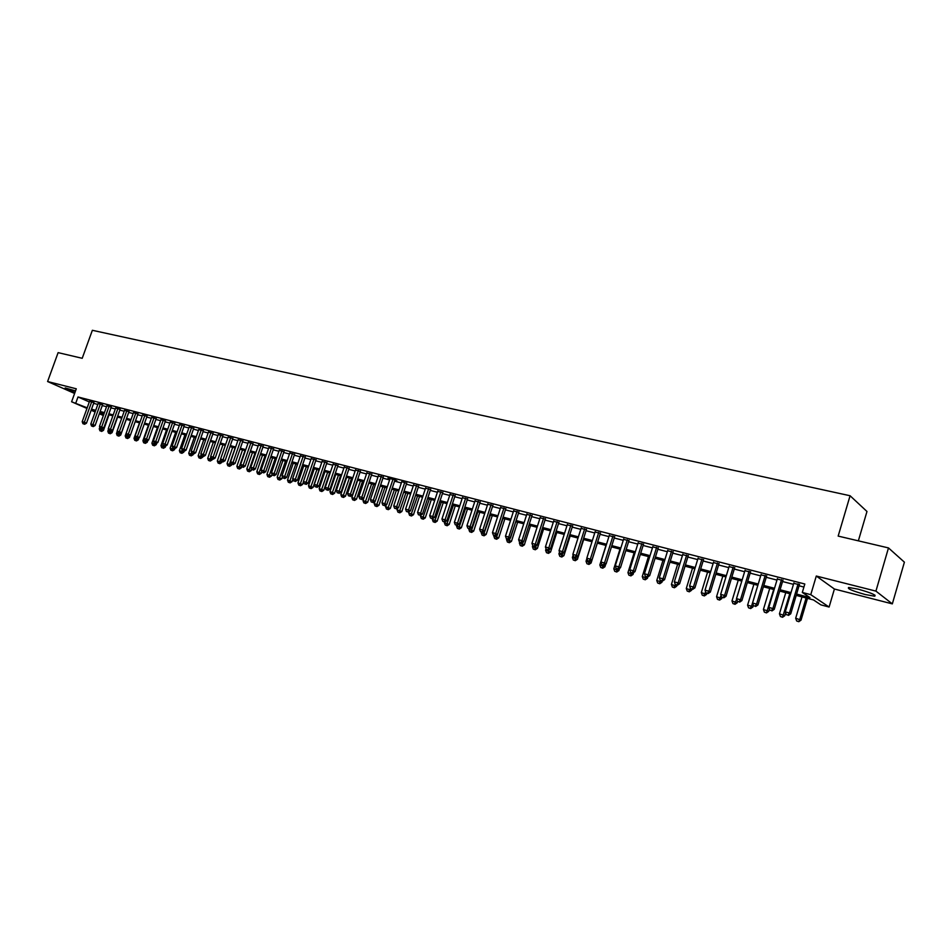 <?xml version="1.0" encoding="UTF-8"?>
<svg xmlns="http://www.w3.org/2000/svg" width="952" height="952" viewBox="0 0 952 952"><rect width="100%" height="100%" fill="white"/><g stroke="black" fill="none" stroke-linecap="round" stroke-linejoin="round"><path stroke-width="1.43" d="M75.541 390.879L65.164 387.94C64.867 388.475 68.139 389.975 74.982 392.414M865.225 594.536L874.698 596.214C876.578 595.167 871.02 592.798 858.026 589.121L848.684 587.479C846.863 588.55 852.373 590.894 865.225 594.536M103.375 415.488L99.317 413.799M858.359 540.843L866.974 511.486L850.077 495.742L92.356 330.296L82.217 358.297L58.12 352.633L47.6 381.538L74.601 393.45M850.077 495.742L838.165 536.095L888.478 547.924L904.4 562.168L892.333 603.877L875.923 591.121L816.292 576.031L810.771 594.667L829.109 607.043L820.874 604.865L813.508 599.938L796.205 595.393M816.292 576.031L834.404 589.026L892.333 603.877M834.404 589.026L829.109 607.043M888.478 547.924L875.923 591.121M93.891 402.601L89.512 401.339M102.53 404.826L98.139 403.565M111.253 407.087L106.85 405.814M120.059 409.36L115.632 408.087M128.96 411.657L124.51 410.383M137.933 413.977L133.47 412.704M147.001 416.31L142.526 415.036M156.164 418.678L151.666 417.404M165.41 421.07L160.9 419.784M174.751 423.473L170.218 422.2M184.188 425.913L179.63 424.64M193.708 428.376L189.139 427.091M203.335 430.863L198.754 429.578M213.058 433.374L208.452 432.089M222.875 435.909L218.258 434.624M232.8 438.467L228.159 437.182M242.831 441.05L238.155 439.764M252.958 443.668L248.27 442.382M263.192 446.31L258.48 445.024M273.533 448.975L268.797 447.69M283.982 451.676L279.233 450.391M294.537 454.401L289.777 453.116M305.211 457.162L300.427 455.877M315.993 459.947L311.185 458.662M326.893 462.755L322.073 461.47M337.912 465.599L333.069 464.314M349.063 468.479L344.184 467.194M360.32 471.395L355.429 470.109M371.708 474.334L366.794 473.049M383.216 477.297L378.277 476.024M395.009 479.891L387.988 478.082L390.034 478.606L381.978 502.775L386.81 504.465L394.997 479.879L396.901 480.831L394.854 480.308M406.623 483.342L401.744 481.629M418.523 486.412L413.525 485.127M430.554 489.518L425.532 488.233M442.728 492.66L437.694 491.363M455.044 495.849L449.975 494.54M467.492 499.062L462.41 497.753M480.082 502.311L474.988 500.99M492.827 505.595L487.71 504.274M505.714 508.927L500.573 507.606M518.757 512.295L513.592 510.962M531.954 515.698L526.777 514.366M545.317 519.149L540.105 517.805M558.824 522.636L553.6 521.291M572.509 526.17L567.249 524.814M586.349 529.74L581.077 528.384M600.355 533.358L595.059 532.001M614.54 537.023L609.221 535.655M628.891 540.736L623.56 539.356M643.433 544.485L638.066 543.104M658.153 548.281L652.763 546.888M673.052 552.136L667.638 550.732M688.141 556.028L682.715 554.623M703.421 559.978L697.971 558.562M718.903 563.965L713.429 562.561M734.587 568.023L729.077 566.595M750.462 572.116L744.94 570.688M766.55 576.269L761.005 574.841M782.853 580.482L777.284 579.042M796.598 594.084L809.985 597.594L802.31 592.453L804.809 584.004L77.993 396.972L89.298 401.946M93.617 403.35L97.83 404.433M102.257 405.576L106.541 406.683M110.979 407.837L115.323 408.955M119.797 410.11L124.2 411.252M128.687 412.418L133.161 413.573M137.659 414.739L142.217 415.917M146.727 417.083L151.356 418.273M155.89 419.451L160.59 420.665M165.136 421.843L169.908 423.081M174.478 424.259L179.321 425.508M183.915 426.698L188.829 427.972M193.435 429.162L198.444 430.459M203.062 431.649L208.143 432.97M212.784 434.16L217.948 435.504M222.601 436.706L227.849 438.063M232.526 439.265L237.857 440.645M242.546 441.859L247.96 443.263M252.673 444.477L258.182 445.905M262.907 447.131L268.5 448.57M273.248 449.808L278.924 451.272M283.696 452.509L289.467 453.997M294.251 455.234L300.118 456.758M304.926 457.995L310.887 459.542M315.707 460.78L321.776 462.351M326.607 463.6L332.772 465.195M337.627 466.456L343.886 468.075M348.765 469.336L355.132 470.978M360.034 472.252L366.496 473.917M371.411 475.191L377.992 476.892M382.918 478.166L389.606 479.891M394.556 481.177L401.351 482.938M406.325 484.223L413.227 486.008M418.225 487.305L425.247 489.114M430.268 490.411L437.396 492.255M442.43 493.564L449.689 495.433M454.747 496.742L462.113 498.646M467.194 499.967L474.691 501.906M479.796 503.227L487.412 505.191M492.529 506.523L500.276 508.523M505.417 509.855L513.295 511.89M518.459 513.223L526.48 515.294M531.656 516.638L539.808 518.745M545.008 520.09L553.302 522.231M558.527 523.588L566.952 525.766M572.2 527.122L580.768 529.336M586.039 530.704L594.762 532.953M600.058 534.322L608.923 536.619M614.23 537.999L623.251 540.331M628.594 541.712L637.769 544.08M643.124 545.472L652.453 547.876M657.844 549.268L667.34 551.732M672.743 553.124L682.406 555.623M687.832 557.027L697.661 559.574M703.123 560.978L713.119 563.572M718.593 564.988L728.768 567.618M734.278 569.046L744.631 571.724M750.152 573.152L760.696 575.877M766.241 577.305L776.975 580.089M782.544 581.529L793.456 584.35M799.061 585.801L803.904 587.051M799.371 584.742L793.778 583.302M86.965 408.444L71.602 401.78L76.291 388.797L47.6 381.538M71.602 401.78L87.191 407.813M77.993 396.972L75.862 402.886M802.31 592.453L810.771 594.667M95.117 411.978L91.142 410.252M95.379 411.252L94.7 411.074L95.343 411.347M99.544 413.168L103.578 414.929M790.612 593.929L779.7 591.061M774.131 589.597L763.409 586.777M753.889 584.278L747.594 605.174L751.533 606.245L757.828 585.313L747.32 582.553M741.798 581.101L731.445 578.376M725.948 576.936L715.773 574.258M710.299 572.818L700.303 570.2M694.853 568.76L685.023 566.178M679.597 564.75L669.946 562.215M664.532 560.799L655.047 558.3M649.669 556.896L640.339 554.445M634.984 553.029L625.809 550.625M620.478 549.221L611.458 546.853M606.15 545.46L597.285 543.128M591.989 541.736L583.278 539.451M578.007 538.058L569.451 535.809M564.203 534.429L555.778 532.216M550.553 530.847L542.271 528.669M537.071 527.301L528.931 525.171M523.743 523.802L515.734 521.696M510.57 520.339L502.704 518.281M497.563 516.924L489.816 514.889M484.699 513.544L477.083 511.545M471.99 510.201L464.493 508.237M459.423 506.904L452.057 504.965M447 503.644L439.753 501.74M434.719 500.407L427.591 498.539M422.569 497.218L415.56 495.373M410.562 494.064L403.672 492.255M398.686 490.946L391.903 489.161M386.952 487.864L380.276 486.103M375.338 484.806L368.769 483.08M363.854 481.795L357.393 480.094M352.502 478.808L346.147 477.142M341.268 475.857L335.009 474.215M330.154 472.942L324.001 471.323M319.158 470.05L313.101 468.455M308.281 467.194L302.331 465.623M297.524 464.362L291.657 462.827M286.885 461.565L281.114 460.054M276.354 458.805L270.665 457.305M265.929 456.056L260.336 454.592M255.612 453.354L250.114 451.902M245.402 450.665L239.987 449.249M235.299 448.011L229.979 446.619M225.303 445.393L220.055 444.013M215.414 442.787L210.249 441.43M205.608 440.217L200.527 438.884M195.922 437.67L190.912 436.349M186.318 435.147L181.392 433.85M176.81 432.648L171.967 431.375M167.409 430.173L162.637 428.924M158.091 427.722L153.391 426.496M148.869 425.306L144.252 424.092M139.73 422.902L135.184 421.712M125.926 437.92L127.639 438.515L125.926 437.92L125.2 435.933L130.674 420.522L126.211 419.356M121.737 418.178L117.322 417.012M112.86 415.845L108.528 414.703M104.077 413.537L99.805 412.418M91.511 409.217L95.712 410.312M100.15 411.478L104.422 412.597M108.861 413.763L113.205 414.905M117.667 416.072L122.07 417.226M126.556 418.404L131.031 419.57M135.529 420.748L140.075 421.95M144.585 423.128L149.202 424.342M153.736 425.532L158.437 426.758M162.982 427.948L167.754 429.197M172.312 430.399L177.155 431.672M181.737 432.874L186.663 434.16M191.257 435.362L196.267 436.682M200.884 437.884L205.965 439.217M210.594 440.431L215.759 441.787M220.412 443.013L225.648 444.382M230.325 445.607L235.656 447.012M240.344 448.237L245.759 449.653M250.459 450.891L255.969 452.331M260.693 453.568L266.274 455.032M271.022 456.282L276.699 457.769M281.459 459.019L287.242 460.53M292.014 461.779L297.881 463.327M302.676 464.576L308.638 466.147M313.458 467.408L319.515 468.991M324.358 470.264L330.511 471.883M335.366 473.156L341.625 474.786M346.504 476.071L352.859 477.737M357.762 479.023L364.223 480.712M369.138 482.01L375.707 483.723M380.633 485.02L387.309 486.769M392.272 488.067L399.055 489.852M404.029 491.149L410.931 492.957M415.929 494.267L422.938 496.111M427.948 497.42L435.076 499.3M440.122 500.609L447.369 502.513M452.426 503.846L459.792 505.774M464.862 507.107L472.359 509.07M477.452 510.403L485.068 512.402M490.185 513.747L497.932 515.77M503.072 517.126L510.95 519.185M516.115 520.542L524.112 522.636M529.3 523.993L537.44 526.135M542.652 527.503L550.922 529.669M556.158 531.038L564.572 533.251M569.82 534.619L578.388 536.868M583.659 538.249L592.37 540.534M597.666 541.926L606.519 544.246M611.838 545.639L620.859 548.007M626.19 549.399L635.365 551.803M640.72 553.207L650.049 555.659M655.428 557.063L664.924 559.562M670.327 560.978L679.978 563.501M685.416 564.929L695.234 567.499M700.684 568.939L710.68 571.557M716.166 572.997L726.328 575.663M731.838 577.102L742.179 579.816M747.713 581.267L758.244 584.028M763.79 585.48L774.511 588.288M780.093 589.752L791.005 592.608M798.085 583.873L789.422 612.993L785.269 611.862L793.92 582.803M799.525 584.242L790.743 613.802L789.422 612.993L787.923 615.075L786.269 614.623L787.923 615.075M788.446 615.397L790.743 613.802M785.269 611.862L786.269 614.623M802 596.916L795.682 618.241L801.037 620.133L807.486 598.356M798.288 621.394L796.657 620.954L798.799 621.704L799.775 619.359L806.106 597.999M796.657 620.954L795.682 618.241M801.037 620.133L798.799 621.704M781.532 579.601L772.893 608.518L768.799 607.412L777.427 578.542M783.008 579.982L774.238 609.339L772.893 608.518L771.418 610.601L769.787 610.149L771.418 610.601M771.965 610.922L774.238 609.339M768.799 607.412L769.787 610.149M765.206 575.389L756.578 604.103L752.544 603.009L761.148 574.342M766.705 575.77L757.959 604.925L756.578 604.103L755.138 606.174L753.52 605.734L755.138 606.174M755.686 606.495L757.959 604.925M752.544 603.009L753.52 605.734M749.081 571.236L740.489 599.748L736.491 598.677L745.083 570.2M750.616 571.628L741.894 600.581L740.489 599.748L739.061 601.807L737.467 601.378L739.061 601.807M739.633 602.14L741.894 600.581M736.491 598.677L737.467 601.378M733.171 567.13L724.591 595.452L720.652 594.393L729.232 566.107M734.73 567.523L726.031 596.285L724.591 595.452L723.199 597.499L721.628 597.071L723.199 597.499M723.77 597.832L726.031 596.285M720.652 594.393L721.628 597.071M785.757 592.644L779.45 613.826L784.781 615.718L785.626 612.862M782.032 616.956L780.414 616.515L782.544 617.277L789.803 593.715M780.414 616.515L779.45 613.826M784.781 615.718L782.544 617.277M769.716 588.431L763.421 609.47L768.728 611.351L769.406 609.101M765.979 612.576L764.385 612.148L766.503 612.898L773.714 589.478M764.385 612.148L763.421 609.47M768.728 611.351L766.503 612.898M750.128 608.257L748.558 607.828L750.676 608.566L750.128 608.257L751.533 606.245L752.889 607.031L753.389 605.365M748.558 607.828L747.594 605.174M752.889 607.031L750.676 608.566M738.252 580.173L731.981 600.926L737.241 602.783L737.633 601.474M734.48 603.985L732.933 603.556L735.039 604.306L734.48 603.985L736.693 599.236M732.933 603.556L731.981 600.926M737.241 602.783L735.039 604.306M717.475 563.072L708.907 591.216L705.015 590.157L713.572 562.073M719.058 563.477L710.37 592.049L708.907 591.216L707.538 593.251L705.979 592.834L707.538 593.251M708.121 593.584L710.37 592.049M705.015 590.157L705.979 592.834M722.818 576.115L716.558 596.726L721.794 598.582L722.163 597.38M719.034 599.772L717.499 599.355L719.605 600.093L719.034 599.772L721.069 595.547M717.499 599.355L716.558 596.726M721.794 598.582L719.605 600.093M701.969 559.074L693.425 587.027L689.581 585.98L698.113 558.086M703.576 559.49L694.912 587.86L693.425 587.027L692.08 589.05L690.545 588.633L692.08 589.05M692.675 589.383L694.912 587.86M689.581 585.98L690.545 588.633M707.574 572.104L701.327 592.584L706.551 594.429L706.908 593.251M703.778 595.607L702.267 595.19L704.361 595.928L703.778 595.607L705.646 591.894M702.267 595.19L701.327 592.584M706.551 594.429L704.361 595.928M686.654 555.123L678.133 582.886L674.337 581.862L682.858 554.147M688.296 555.552L679.645 583.731L678.133 582.886L676.812 584.909L675.289 584.492L676.812 584.909M677.419 585.242L679.645 583.731M674.337 581.862L675.289 584.492M692.52 568.154L686.285 588.503L691.485 590.335L691.842 589.157M688.724 591.501L687.225 591.085L689.308 591.823L688.724 591.501L690.414 588.277M687.225 591.085L686.285 588.503M691.485 590.335L689.308 591.823M671.541 551.22L663.032 578.804L659.296 577.793L667.792 550.256M673.195 551.648L664.567 579.649L663.032 578.804L661.735 580.815L660.236 580.411L661.735 580.815M662.354 581.148L664.567 579.649M659.296 577.793L660.236 580.411M677.645 564.238L671.434 584.457L676.61 586.277L676.967 585.123M673.837 587.432L672.362 587.039L674.433 587.765L673.837 587.432L675.408 584.564M672.362 587.039L671.434 584.457M676.61 586.277L674.433 587.765M656.618 547.376L648.133 574.77L644.433 573.77L652.905 546.424M658.296 547.805L649.692 575.627L648.133 574.77L646.86 576.781L645.373 576.376L646.86 576.781M647.479 577.114L649.692 575.627M644.433 573.77L645.373 576.376M662.961 560.383L656.761 580.47L661.914 582.279L662.271 581.136M659.153 583.421L657.689 583.029L659.748 583.755L659.153 583.421L660.664 580.649M657.689 583.029L656.761 580.47M661.914 582.279L659.748 583.755M641.874 543.568L633.413 570.795L629.76 569.808L638.221 542.628M643.576 544.008L634.996 571.64L633.413 570.795L632.152 572.783L630.7 572.39L632.152 572.783M632.794 573.128L634.996 571.64M629.76 569.808L630.7 572.39M648.455 556.575L642.267 576.531L647.408 578.34L647.86 576.852M644.635 579.471L643.195 579.078L645.242 579.792L644.635 579.471L646.111 576.745M643.195 579.078L642.267 576.531M647.408 578.34L645.242 579.792M627.308 539.82L618.871 566.856L615.266 565.881L623.703 538.88M629.046 540.26L620.478 567.713L618.871 566.856L617.646 568.844L616.194 568.451L617.646 568.844M618.288 569.189L620.478 567.713M615.266 565.881L616.194 568.451M634.127 552.803L627.951 572.64L633.068 574.437L633.651 572.545M630.295 575.555L628.867 575.163L630.914 575.889L630.295 575.555L631.759 572.842M628.867 575.163L627.951 572.64M633.068 574.437L630.914 575.889M612.933 536.107L604.508 562.977L600.95 562.013L609.363 535.191M614.683 536.559L606.138 563.834L604.508 562.977L603.306 564.952L601.878 564.56L603.306 564.952M603.961 565.298L606.138 563.834M600.95 562.013L601.878 564.56M619.978 549.09L613.814 568.796L618.907 570.581L619.621 568.284M616.134 571.688L614.73 571.307L616.765 572.021L616.134 571.688L617.574 568.987M614.73 571.307L613.814 568.796M618.907 570.581L616.765 572.021M598.725 532.442L590.335 559.133L586.813 558.181L595.202 531.537M600.498 532.906L591.977 560.002L590.335 559.133L589.145 561.109L587.729 560.728L589.145 561.109M589.8 561.454L591.977 560.002M586.813 558.181L587.729 560.728M584.695 528.824L576.317 555.349L572.842 554.409L581.22 527.92M586.491 529.288L577.983 556.218L576.317 555.349L575.151 557.313L573.758 556.932L575.151 557.313M575.817 557.658L577.983 556.218M572.842 554.409L573.758 556.932M570.831 525.242L562.477 551.601L559.038 550.673L567.392 524.362M572.652 525.718L564.167 552.469L562.477 551.601L561.335 553.552L559.954 553.183L561.335 553.552M562.001 553.897L564.167 552.469M559.038 550.673L559.954 553.183M557.134 521.72L548.804 547.9L545.413 546.983L553.743 520.839M558.967 522.184L550.506 548.78L548.804 547.9L547.674 549.851L546.317 549.482L547.674 549.851M548.364 550.197L550.506 548.78M545.413 546.983L546.317 549.482M543.604 518.221L535.286 544.246L531.942 543.342L540.248 517.352M545.46 518.697L537.023 545.127L535.286 544.246L534.179 546.186L532.846 545.817L534.179 546.186M534.869 546.531L537.023 545.127M531.942 543.342L532.846 545.817M530.24 514.77L521.946 540.641L518.626 539.736L526.92 513.913M532.108 515.258L523.683 541.51L521.946 540.641L520.851 542.569L519.53 542.212L520.851 542.569M521.553 542.914L523.683 541.51M518.626 539.736L519.53 542.212M517.019 511.367L508.749 537.071L505.476 536.178L513.735 510.522M518.911 511.855L510.51 537.951L508.749 537.071L507.678 538.987L506.369 538.63L507.678 538.987M508.38 539.344L510.51 537.951M505.476 536.178L506.369 538.63M503.965 507.999L495.706 533.537L492.47 532.668L500.716 507.154M505.857 508.487L497.491 534.429L495.706 533.537L494.659 535.452L493.362 535.107L494.659 535.452M495.373 535.809L497.491 534.429M492.47 532.668L493.362 535.107M491.053 504.667L482.819 530.062L479.63 529.193L487.852 503.834M492.969 505.155L484.616 530.942L482.819 530.062L481.783 531.966L480.51 531.609L481.783 531.966M482.509 532.311L484.616 530.942M479.63 529.193L480.51 531.609M478.297 501.371L470.086 526.611L466.92 525.754L475.131 500.562M480.224 501.871L471.894 527.491L470.086 526.611L469.062 528.503L467.801 528.17L469.062 528.503M469.788 528.86L471.894 527.491M466.92 525.754L467.801 528.17M465.683 498.122L457.495 523.207L454.366 522.362L462.553 497.313M467.634 498.622L459.328 524.088L457.495 523.207L456.496 525.099L455.246 524.754L456.496 525.099M457.222 525.444L459.328 524.088M454.366 522.362L455.246 524.754M453.212 494.909L445.048 519.84L441.954 519.007L450.118 494.112M455.175 495.409L446.893 520.732L445.048 519.84L444.06 521.72L442.835 521.387L444.06 521.72M444.798 522.077L446.893 520.732M441.954 519.007L442.835 521.387M440.895 491.72L432.743 516.508L429.697 515.687L437.825 490.935M442.87 492.232L434.6 517.4L432.743 516.508L431.78 518.388L430.554 518.055L431.78 518.388M432.517 518.745L434.6 517.4M429.697 515.687L430.554 518.055M428.697 488.578L420.582 513.223L417.559 512.402L425.675 487.805M430.697 489.09L422.45 514.116L420.582 513.223L419.63 515.091L418.428 514.758L419.63 515.091M420.379 515.437L422.45 514.116M417.559 512.402L418.428 514.758M416.655 485.472L408.551 509.963L405.564 509.153L413.668 484.699M418.666 485.996L410.443 510.867L408.551 509.963L407.623 511.831L406.421 511.498L407.623 511.831M408.372 512.176L410.443 510.867M405.564 509.153L406.421 511.498M404.743 482.402L396.663 506.75L393.712 505.952L401.78 481.641M406.766 482.926L398.567 507.642L396.663 506.75L395.746 508.606L394.556 508.285L395.746 508.606M396.508 508.963L398.567 507.642M393.712 505.952L394.556 508.285M392.962 479.356L384.905 503.572L384.001 505.417L382.835 505.095L384.001 505.417M384.763 505.774L386.81 504.465M381.978 502.775L382.835 505.095M381.312 476.357L373.267 500.419L370.387 499.645L378.42 475.607M383.347 476.881L375.195 501.323L373.267 500.419L372.387 502.263L371.232 501.942L372.387 502.263M373.16 502.62L375.195 501.323M370.387 499.645L371.232 501.942M369.781 473.382L361.772 497.313L358.916 496.539L366.925 472.644M371.839 473.917L363.712 498.217L361.772 497.313L360.891 499.145L359.761 498.836L360.891 499.145M361.677 499.502L363.712 498.217M358.916 496.539L359.761 498.836M358.392 470.443L350.395 494.231L347.575 493.469L355.56 469.717M360.451 470.99L352.347 495.135L350.395 494.231L349.539 496.052L348.408 495.754L349.539 496.052M350.312 496.42L352.347 495.135M347.575 493.469L348.408 495.754M347.111 467.539L339.15 491.196L336.353 490.435L344.315 466.813M349.194 468.098L341.102 492.089L339.15 491.196L338.305 493.005L337.187 492.708L338.305 493.005M339.09 493.362L341.102 492.089M336.353 490.435L337.187 492.708M335.961 464.659L328.012 488.186L325.251 487.436L333.2 463.945M338.043 465.23L329.987 489.09L328.012 488.186L327.19 489.982L326.084 489.685L327.19 489.982M327.976 490.351L329.987 489.09M325.251 487.436L326.084 489.685M324.93 461.815L317.004 485.199L314.279 484.461L322.192 461.101M327.024 462.386L318.991 486.103L317.004 485.199L316.195 487.007L315.1 486.71L316.195 487.007M316.98 487.364L318.991 486.103M314.279 484.461L315.1 486.71M314.017 458.995L306.116 482.259L303.414 481.522L311.316 458.293M316.123 459.578L308.115 483.164L306.116 482.259L305.318 484.044L304.235 483.759L305.318 484.044M306.116 484.413L308.115 483.164M303.414 481.522L304.235 483.759M303.224 456.21L295.346 479.344L292.669 478.618L300.546 455.52M305.33 456.805L297.345 480.248L295.346 479.344L294.549 481.129L293.478 480.843L294.549 481.129M295.358 481.486L297.345 480.248M292.669 478.618L293.478 480.843M292.538 453.461L284.684 476.464L282.03 475.738L289.884 452.771M294.656 454.056L286.695 477.368L284.684 476.464L283.898 478.237L282.851 477.952L283.898 478.237M284.707 478.594L286.695 477.368M282.03 475.738L282.851 477.952M281.97 450.724L274.128 473.608L271.51 472.894L279.352 450.058M284.101 451.331L276.163 474.512L274.128 473.608L273.367 475.381L272.32 475.096L273.367 475.381M274.176 475.738L276.163 474.512M271.51 472.894L272.32 475.096M271.51 448.035L263.692 470.788L261.11 470.086L268.916 447.357M273.64 448.642L265.727 471.692L263.692 470.788L262.942 472.549L261.907 472.263L262.942 472.549M263.764 472.906L265.727 471.692M261.11 470.086L261.907 472.263M261.169 445.357L253.375 467.991L250.804 467.301L258.599 444.703M263.299 445.988L255.41 468.896L253.375 467.991L252.625 469.741L251.602 469.467L252.625 469.741M253.446 470.109L255.41 468.896M250.804 467.301L251.602 469.467M250.923 442.716L243.153 465.23L240.606 464.54L248.377 442.061M253.065 443.346L245.2 466.135L243.153 465.23L242.427 466.98L241.403 466.694L242.427 466.98M243.248 467.337L245.2 466.135M240.606 464.54L241.403 466.694M240.785 440.11L233.038 462.493L230.527 461.803L238.274 439.455M242.939 440.74L235.096 463.398L233.038 462.493L232.324 464.231L231.312 463.957L232.324 464.231M233.145 464.6L235.096 463.398M230.527 461.803L231.312 463.957M230.753 437.515L223.03 459.78L220.543 459.114L228.266 436.873M232.907 438.158L225.089 460.697L223.03 459.78L222.316 461.518L221.328 461.244L222.316 461.518M223.149 461.875L225.089 460.697M220.543 459.114L221.328 461.244M220.828 434.957L213.117 457.103L210.654 456.436L218.353 434.314M222.982 435.599L215.188 458.007L213.117 457.103L212.427 458.828L211.439 458.567L212.427 458.828M213.248 459.197L215.188 458.007M210.654 456.436L211.439 458.567M210.999 432.422L203.311 454.449L200.872 453.795L208.559 431.791M213.165 433.065L205.394 455.353L203.311 454.449L202.621 456.175L201.657 455.901L202.621 456.175M203.466 456.532L205.394 455.353M200.872 453.795L201.657 455.901M201.265 429.911L193.601 451.819L191.185 451.165L198.849 429.281M203.442 430.566L195.684 452.735L193.601 451.819L192.935 453.533L191.971 453.271L192.935 453.533M193.768 453.902L195.684 452.735M191.185 451.165L191.971 453.271M191.638 427.424L183.986 449.225L181.606 448.582L189.246 426.805M193.815 428.091L186.08 450.129L183.986 449.225L183.331 450.927L182.379 450.677L183.331 450.927M184.164 451.296L186.08 450.129M181.606 448.582L182.379 450.677M182.106 424.961L174.478 446.655L172.11 446.012L179.726 424.354M184.283 425.627L176.584 447.559L174.478 446.655L173.823 448.356L172.883 448.094L173.823 448.356M174.668 448.713L176.584 447.559M172.11 446.012L172.883 448.094M605.984 545.413L599.843 564.988L604.913 566.773L605.746 564.096M602.14 567.868L600.748 567.487L602.771 568.201L602.14 567.868L603.556 565.19M600.748 567.487L599.843 564.988M604.913 566.773L602.771 568.201M586.908 558.467L586.039 561.24L591.085 563.013L597.332 543.14M588.312 564.096L586.932 563.727L588.955 564.429L588.312 564.096L589.704 561.43M586.932 563.727L586.039 561.24M591.085 563.013L588.955 564.429M573.128 555.194L572.39 557.527L577.424 559.288L583.659 539.546M574.651 560.371L573.294 560.002L575.305 560.704L574.651 560.371L576.103 557.467M573.294 560.002L572.39 557.527M577.424 559.288L575.305 560.704M559.514 551.97L558.919 553.862L563.917 555.623L570.141 536M561.144 556.682L559.8 556.313L561.811 557.015L561.144 556.682L562.692 553.445M559.8 556.313L558.919 553.862M563.917 555.623L561.811 557.015M546.055 548.768L545.591 550.244L550.577 551.993L556.777 532.489M547.805 553.041L546.484 552.684L548.471 553.374L547.805 553.041L549.435 549.482M546.484 552.684L545.591 550.244M550.577 551.993L548.471 553.374M532.763 545.603L532.43 546.662L537.392 548.4L543.58 529.014M534.619 549.447L533.31 549.09L535.298 549.78L534.619 549.447L536.333 545.579M533.31 549.09L532.43 546.662M537.392 548.4L535.298 549.78M519.673 542.283L519.411 543.128L524.35 544.853L530.526 525.587M521.577 545.889L520.292 545.532L522.267 546.222L521.577 545.889L523.386 541.712M520.292 545.532L519.411 543.128M524.35 544.853L522.267 546.222M506.797 538.844L506.547 539.629L511.474 541.343L517.626 522.196M508.701 542.366L507.416 542.021L509.391 542.711L508.701 542.366L515.794 521.708M507.416 542.021L506.547 539.629M511.474 541.343L509.391 542.711M494.064 535.452L493.826 536.166L498.729 537.88L504.869 518.84M495.956 538.891L494.695 538.546L496.658 539.237L495.956 538.891L503.025 518.364M494.695 538.546L493.826 536.166M498.729 537.88L496.658 539.237M481.486 532.037L481.26 532.751L486.139 534.453L492.267 515.532M483.366 535.464L482.117 535.119L484.068 535.798L483.366 535.464L490.399 515.044M482.117 535.119L481.26 532.751M486.139 534.453L484.068 535.798M469.05 528.658L468.824 529.371L473.691 531.073L479.796 512.259M470.919 532.061L469.681 531.728L471.633 532.406L470.919 532.061L477.916 511.76M469.681 531.728L468.824 529.371M473.691 531.073L471.633 532.406M456.77 525.325L456.532 526.028L461.375 527.717L467.48 509.022M458.614 528.705L457.388 528.372L459.328 529.05L458.614 528.705L465.576 508.523M457.388 528.372L456.532 526.028M461.375 527.717L459.328 529.05M444.608 522.017L444.382 522.719L449.213 524.409L455.282 505.821M446.44 525.385L445.238 525.052L447.166 525.73L446.44 525.385L453.378 505.31M445.238 525.052L444.382 522.719M449.213 524.409L447.166 525.73M432.625 518.673L432.363 519.459L437.17 521.137L443.239 502.644M434.409 522.101L433.208 521.767L435.135 522.446L434.409 522.101L441.312 502.144M433.208 521.767L432.363 519.459M437.17 521.137L435.135 522.446M420.832 515.151L420.487 516.222L425.27 517.9L431.315 499.514M422.51 518.852L421.32 518.531L423.235 519.197L422.51 518.852L429.376 499.003M421.32 518.531L420.487 516.222M425.27 517.9L423.235 519.197M409.182 511.664L408.729 513.033L413.501 514.687L419.534 496.42M410.74 515.639L409.562 515.318L411.478 515.984L410.74 515.639L417.571 495.909M409.562 515.318L408.729 513.033M413.501 514.687L411.478 515.984M397.65 508.225L397.103 509.867L401.851 511.522L407.873 493.362M399.102 512.462L397.936 512.14L399.84 512.807L399.102 512.462L405.897 492.838M397.936 512.14L397.103 509.867M401.851 511.522L399.84 512.807M386.238 504.834L385.608 506.738L390.332 508.392L396.341 490.328M387.583 509.32L386.441 509.011L388.333 509.665L387.583 509.32L394.354 489.804M386.441 509.011L385.608 506.738M390.332 508.392L388.333 509.665M374.957 501.478L374.231 503.644L378.944 505.286L384.929 487.329M376.195 506.214L375.064 505.905L376.944 506.559L376.195 506.214L382.942 486.805M375.064 505.905L374.231 503.644M378.944 505.286L376.944 506.559M368.84 483.104L362.986 500.585L367.674 502.228L373.648 484.366M364.925 503.132L363.807 502.834L365.687 503.489L364.925 503.132L371.637 483.842M363.807 502.834L362.986 500.585M367.674 502.228L365.687 503.489M357.69 480.177L351.859 497.563L356.524 499.193L362.486 481.426M353.787 500.097L352.668 499.788L354.549 500.443L353.787 500.097L360.463 480.903M352.668 499.788L351.859 497.563M356.524 499.193L354.549 500.443M346.671 477.273L340.84 494.564L345.505 496.194L351.443 478.535M342.756 497.087L341.661 496.789L343.517 497.432L342.756 497.087L349.408 477.999M341.661 496.789L340.84 494.564M345.505 496.194L343.517 497.432M335.758 474.405L329.951 491.601L334.592 493.219L340.507 475.655M331.843 494.112L330.76 493.814L332.617 494.457L331.843 494.112L338.472 475.119M330.76 493.814L329.951 491.601M334.592 493.219L332.617 494.457M324.965 471.573L319.17 488.673L323.787 490.28L329.701 472.823M321.05 491.161L319.979 490.875L321.824 491.518L321.05 491.161L327.655 472.275M319.979 490.875L319.17 488.673M323.787 490.28L321.824 491.518M314.279 468.765L308.507 485.77L313.101 487.376L318.991 470.002M310.376 488.245L309.305 487.959L311.149 488.602L310.376 488.245L316.945 469.467M309.305 487.959L308.507 485.77M313.101 487.376L311.149 488.602M303.712 465.992L297.952 482.902L302.534 484.497L303.486 481.712M299.797 485.365L298.75 485.08L300.582 485.71L299.797 485.365L306.342 466.682M298.75 485.08L297.952 482.902M302.534 484.497L300.582 485.71M293.252 463.243L287.504 480.07L292.074 481.652L292.895 479.237M289.337 482.509L288.301 482.224L290.122 482.866L289.337 482.509L295.858 463.921M288.301 482.224L287.504 480.07M292.074 481.652L290.122 482.866M282.899 460.518L277.175 477.25L281.721 478.832L282.423 476.785M278.984 479.689L277.96 479.403L279.781 480.034L278.984 479.689L285.481 461.196M277.96 479.403L277.175 477.25M281.721 478.832L279.781 480.034M272.653 457.829L266.941 474.477L271.463 476.048L272.046 474.346M268.75 476.892L267.726 476.607L269.535 477.238L268.75 476.892L275.199 458.495M267.726 476.607L266.941 474.477M271.463 476.048L269.535 477.238M262.514 455.163L256.814 471.716L261.324 473.287L261.788 471.942M258.599 474.12L257.599 473.846L259.396 474.477L258.599 474.12L265.037 455.829M257.599 473.846L256.814 471.716M261.324 473.287L259.396 474.477M252.47 452.521L246.794 468.991L251.28 470.55L251.649 469.491M248.567 471.383L247.568 471.109L249.364 471.74L248.567 471.383L254.969 453.188M247.568 471.109L246.794 468.991M251.28 470.55L249.364 471.74M242.534 449.915L236.87 466.29L241.344 467.848L241.701 466.825M238.631 468.67L237.643 468.408L239.44 469.027L238.631 468.67L245.009 450.57M237.643 468.408L236.87 466.29M241.344 467.848L239.44 469.027M232.693 447.333L227.052 463.624L231.503 465.171L231.848 464.195M228.801 465.992L227.814 465.718L229.599 466.337L228.801 465.992L235.144 447.975M227.814 465.718L227.052 463.624M231.503 465.171L229.599 466.337M222.958 444.774L217.318 460.982L221.768 462.517L222.09 461.589M219.055 463.327L218.091 463.065L219.864 463.683L219.055 463.327L220.578 459.233M218.091 463.065L217.318 460.982M221.768 462.517L219.864 463.683M213.319 442.24L207.703 458.364L212.117 459.899L212.451 458.971M209.416 460.697L208.464 460.435L210.237 461.054L209.416 460.697L210.832 456.912M208.464 460.435L207.703 458.364M212.117 459.899L210.237 461.054M203.776 439.729L198.171 455.77L202.574 457.305L202.895 456.377M199.872 458.09L198.932 457.841L200.694 458.447L199.872 458.09L201.169 454.604M198.932 457.841L198.171 455.77M202.574 457.305L200.694 458.447M194.315 437.242L188.734 453.2L193.125 454.735L193.446 453.818M190.424 455.52L189.484 455.258L191.245 455.865L190.424 455.52L191.614 452.319M189.484 455.258L188.734 453.2M193.125 454.735L191.245 455.865M172.657 422.533L165.053 444.096L162.721 443.465L170.313 421.926M174.847 423.2L167.171 445.012L165.053 444.096L164.422 445.798L163.482 445.548L164.422 445.798M165.267 446.167L167.171 445.012M162.721 443.465L163.256 446.274L165.315 447.166L165.779 445.857M184.962 434.79L179.381 450.665L183.76 452.188L184.081 451.272M181.07 452.962L180.142 452.712L181.891 453.319L181.07 452.962L182.153 450.058M180.142 452.712L179.381 450.665M183.76 452.188L181.891 453.319M163.316 420.118L155.735 441.573L153.415 440.954L160.995 419.523M165.505 420.796L157.842 442.49L155.735 441.573L155.105 443.275L154.176 443.013L155.105 443.275M155.95 443.632L157.842 442.49M153.415 440.954L154.176 443.013M175.692 432.351L170.134 448.154L174.49 449.665L174.87 448.594M171.812 450.439L170.884 450.189L172.633 450.784L171.812 450.439L172.776 447.809M170.884 450.189L170.134 448.154M174.49 449.665L172.633 450.784M154.057 417.726L146.501 439.086L144.204 438.455L151.761 417.143M156.259 418.416L148.619 439.991L146.501 439.086L145.882 440.764L144.966 440.514L145.882 440.764M146.727 441.133L148.619 439.991M144.204 438.455L144.966 440.514M166.517 429.935L160.971 445.655L163.256 446.274L162.637 447.928L161.721 447.678L162.637 447.928M161.721 447.678L160.971 445.655M165.315 447.166L163.458 448.285M144.894 415.37L137.362 436.611L135.089 435.992L142.621 414.774M147.096 416.048L139.48 437.515L137.362 436.611L136.755 438.289L135.839 438.039L136.755 438.289M137.6 438.646L139.48 437.515M135.089 435.992L135.839 438.039M157.425 427.555L151.904 443.192L156.223 444.691L156.771 443.132M153.546 445.453L152.641 445.203L154.379 445.81L153.546 445.453L154.403 443.108M152.641 445.203L151.904 443.192M156.223 444.691L154.379 445.81M135.827 413.025L128.306 434.16L126.057 433.553L133.566 412.442M138.028 413.715L130.436 435.076L128.306 434.16L127.711 435.826L126.806 435.588L127.711 435.826M128.556 436.195L130.436 435.076M126.057 433.553L126.806 435.588M148.429 425.187L142.907 440.74L147.227 442.24L147.857 440.455M144.549 443.001L143.657 442.751L145.382 443.346L144.549 443.001L145.382 440.693M143.657 442.751L142.907 440.74M147.227 442.24L145.382 443.346M126.83 410.705L119.345 431.732L117.108 431.137L124.605 410.133M129.044 411.395L121.475 432.648L119.345 431.732L118.75 433.398L117.858 433.16L119.607 433.767L118.75 433.398M119.607 433.767L121.475 432.648M117.108 431.137L117.858 433.16M139.504 422.843L134.006 438.325L138.302 439.812L139.028 437.801M135.636 440.562L134.756 440.324L136.469 440.919L135.636 440.562L136.457 438.301M134.756 440.324L134.006 438.325M138.302 439.812L136.469 440.919M117.941 408.408L110.468 429.328L108.254 428.733L115.727 407.849M120.154 409.11L112.61 430.245L110.468 429.328L109.885 430.994L109.004 430.756L110.741 431.351L109.885 430.994M110.741 431.351L112.61 430.245M108.254 428.733L109.004 430.756M125.2 435.933L129.472 437.408L130.269 435.171M126.806 438.158L127.604 435.921M129.472 437.408L127.639 438.515M109.123 406.135L101.674 426.96L99.484 426.365L106.933 405.576M111.336 406.837L103.816 427.865L101.674 426.96L101.102 428.602L100.234 428.364L101.959 428.971L101.102 428.602M101.959 428.971L103.816 427.865M99.484 426.365L100.234 428.364M117.227 431.435L116.465 433.553L120.725 435.028L126.307 419.38M118.072 435.766L117.191 435.528L118.905 436.123L118.072 435.766L118.845 433.553M117.191 435.528L116.465 433.553M120.725 435.028L118.905 436.123M100.4 403.886L92.963 424.604L90.797 424.009L98.223 403.327M102.614 404.588L95.117 425.508L92.963 424.604L92.404 426.246L91.535 426.008L93.26 426.603L92.404 426.246M93.26 426.603L95.117 425.508M90.797 424.009L91.535 426.008M108.48 429.34L107.814 431.208L112.062 432.672L117.631 417.095M109.409 433.41L110.242 433.755L109.409 433.41L110.182 431.197M108.54 433.172L107.814 431.208M112.062 432.672L110.242 433.755M91.749 401.661L84.335 422.272L82.193 421.688L89.607 401.101M93.974 402.363L86.489 423.176L84.335 422.272L83.788 423.902L82.931 423.676L84.657 424.271L83.788 423.902M84.657 424.271L86.489 423.176M82.193 421.688L82.931 423.676M99.817 427.269L99.246 428.876L103.482 430.34L109.028 414.834M100.829 431.066L101.674 431.423L100.829 431.066L101.59 428.864M99.972 430.828L99.246 428.876M103.482 430.34L101.674 431.423M874.698 596.214L875.007 595.167"/></g></svg>
